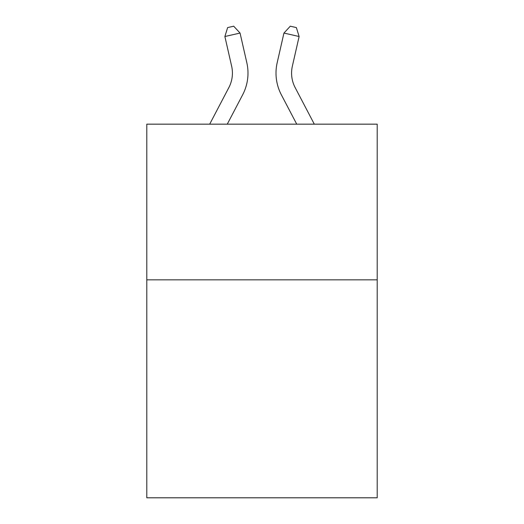 <?xml version="1.0" encoding="UTF-8"?>
<svg xmlns="http://www.w3.org/2000/svg" width="524" height="524" viewBox="0 0 524 524"><rect width="100%" height="100%" fill="white"/><g stroke="black" fill="none" stroke-linecap="round" stroke-linejoin="round"><path stroke-width="0.79" d="M377.201 279.849L377.201 497.8L146.799 497.8L146.799 124.175L377.201 124.175L377.201 279.849L146.799 279.849M209.685 124.175L228.864 87.56A31.139 31.139 -30.6 0 0 231.641 66.194L224.881 36.516L227.632 27.582L233.704 26.2L240.058 33.058L246.824 62.736A46.702 46.702 158.6 0 1 242.658 94.785L227.259 124.175L242.658 94.785M295.136 87.56A31.139 31.139 21.4 0 1 292.359 66.194A31.139 31.139 21.4 0 0 295.136 87.56A31.139 31.139 21.4 0 1 292.359 66.194A31.139 31.139 21.4 0 0 295.136 87.56A31.139 31.139 21.4 0 1 292.359 66.194A31.139 31.139 21.4 0 0 295.136 87.56A31.139 31.139 21.4 0 1 292.359 66.194A31.139 31.139 21.4 0 0 295.136 87.56A31.139 31.139 21.4 0 1 292.359 66.194A31.139 31.139 21.4 0 0 295.136 87.56A31.139 31.139 21.4 0 1 292.359 66.194A31.139 31.139 21.4 0 0 295.136 87.56A31.139 31.139 21.4 0 1 292.359 66.194A31.139 31.139 21.4 0 0 295.136 87.56A31.139 31.139 21.4 0 1 292.359 66.194A31.139 31.139 21.4 0 0 295.136 87.56A31.139 31.139 21.4 0 1 292.359 66.194A31.139 31.139 21.4 0 0 295.136 87.56A31.139 31.139 21.4 0 1 292.359 66.194A31.139 31.139 21.4 0 0 295.136 87.56A31.139 31.139 21.4 0 1 292.359 66.194A31.139 31.139 21.4 0 0 295.136 87.56A31.139 31.139 21.4 0 1 292.359 66.194A31.139 31.139 21.4 0 0 295.136 87.56A31.139 31.139 21.4 0 1 292.359 66.194A31.139 31.139 21.4 0 0 295.136 87.56A31.139 31.139 21.4 0 1 292.359 66.194A31.139 31.139 21.4 0 0 295.136 87.56A31.139 31.139 21.4 0 1 292.359 66.194A31.139 31.139 21.4 0 0 295.136 87.56A31.139 31.139 21.4 0 1 292.359 66.194A31.139 31.139 21.4 0 0 295.136 87.56A31.139 31.139 21.4 0 1 292.359 66.194A31.139 31.139 21.4 0 0 295.136 87.56A31.139 31.139 21.4 0 1 292.359 66.194A31.139 31.139 21.4 0 0 295.136 87.56A31.139 31.139 21.4 0 1 292.359 66.194A31.139 31.139 21.4 0 0 295.136 87.56A31.139 31.139 21.4 0 1 292.359 66.194A31.139 31.139 21.4 0 0 295.136 87.56A31.139 31.139 21.4 0 1 292.359 66.194A31.139 31.139 21.4 0 0 295.136 87.56A31.139 31.139 21.4 0 1 292.359 66.194A31.139 31.139 21.4 0 0 295.136 87.56A31.139 31.139 21.4 0 1 292.359 66.194A31.139 31.139 21.4 0 0 295.136 87.56A31.139 31.139 21.4 0 1 292.359 66.194A31.139 31.139 21.4 0 0 295.136 87.56A31.139 31.139 21.4 0 1 292.359 66.194A31.139 31.139 21.4 0 0 295.136 87.56A31.139 31.139 21.4 0 1 292.359 66.194A31.139 31.139 21.4 0 0 295.136 87.56A31.139 31.139 21.4 0 1 292.359 66.194A31.139 31.139 21.4 0 0 295.136 87.56A31.139 31.139 21.4 0 1 292.359 66.194A31.139 31.139 21.4 0 0 295.136 87.56A31.139 31.139 21.4 0 1 292.359 66.194A31.139 31.139 21.4 0 0 295.136 87.56A31.139 31.139 21.4 0 1 292.359 66.194A31.139 31.139 21.4 0 0 295.136 87.56A31.139 31.139 21.4 0 1 292.359 66.194A31.139 31.139 21.4 0 0 295.136 87.56L314.315 124.175L295.136 87.56A31.139 31.139 30.6 0 1 292.359 66.194L299.119 36.516L283.942 33.058L277.176 62.736A46.702 46.702 -158.6 0 0 281.342 94.785L296.741 124.175M228.864 87.56A31.139 31.139 -21.4 0 0 231.641 66.194A31.139 31.139 -21.4 0 1 228.864 87.56A31.139 31.139 -21.4 0 0 231.641 66.194A31.139 31.139 -21.4 0 1 228.864 87.56A31.139 31.139 -21.4 0 0 231.641 66.194A31.139 31.139 -21.4 0 1 228.864 87.56A31.139 31.139 -21.4 0 0 231.641 66.194A31.139 31.139 -21.4 0 1 228.864 87.56A31.139 31.139 -21.4 0 0 231.641 66.194A31.139 31.139 -21.4 0 1 228.864 87.56A31.139 31.139 -21.4 0 0 231.641 66.194A31.139 31.139 -21.4 0 1 228.864 87.56A31.139 31.139 -21.4 0 0 231.641 66.194A31.139 31.139 -21.4 0 1 228.864 87.56A31.139 31.139 -21.4 0 0 231.641 66.194A31.139 31.139 -21.4 0 1 228.864 87.56A31.139 31.139 -21.4 0 0 231.641 66.194A31.139 31.139 -21.4 0 1 228.864 87.56A31.139 31.139 -21.4 0 0 231.641 66.194A31.139 31.139 -21.4 0 1 228.864 87.56A31.139 31.139 -21.4 0 0 231.641 66.194A31.139 31.139 -21.4 0 1 228.864 87.56A31.139 31.139 -21.4 0 0 231.641 66.194A31.139 31.139 -21.4 0 1 228.864 87.56A31.139 31.139 -21.4 0 0 231.641 66.194A31.139 31.139 -21.4 0 1 228.864 87.56A31.139 31.139 -21.4 0 0 231.641 66.194A31.139 31.139 -21.4 0 1 228.864 87.56A31.139 31.139 -21.4 0 0 231.641 66.194A31.139 31.139 -21.4 0 1 228.864 87.56A31.139 31.139 -21.4 0 0 231.641 66.194A31.139 31.139 -21.4 0 1 228.864 87.56A31.139 31.139 -21.4 0 0 231.641 66.194A31.139 31.139 -21.4 0 1 228.864 87.56A31.139 31.139 -21.4 0 0 231.641 66.194A31.139 31.139 -21.4 0 1 228.864 87.56A31.139 31.139 -21.4 0 0 231.641 66.194A31.139 31.139 -21.4 0 1 228.864 87.56A31.139 31.139 -21.4 0 0 231.641 66.194A31.139 31.139 -21.4 0 1 228.864 87.56A31.139 31.139 -21.4 0 0 231.641 66.194A31.139 31.139 -21.4 0 1 228.864 87.56A31.139 31.139 -21.4 0 0 231.641 66.194A31.139 31.139 -21.4 0 1 228.864 87.56A31.139 31.139 -21.4 0 0 231.641 66.194A31.139 31.139 -21.4 0 1 228.864 87.56A31.139 31.139 -21.4 0 0 231.641 66.194A31.139 31.139 -21.4 0 1 228.864 87.56A31.139 31.139 -21.4 0 0 231.641 66.194A31.139 31.139 -21.4 0 1 228.864 87.56A31.139 31.139 -21.4 0 0 231.641 66.194A31.139 31.139 -21.4 0 1 228.864 87.56A31.139 31.139 -21.4 0 0 231.641 66.194A31.139 31.139 -21.4 0 1 228.864 87.56A31.139 31.139 -21.4 0 0 231.641 66.194A31.139 31.139 -21.4 0 1 228.864 87.56A31.139 31.139 -21.4 0 0 231.641 66.194A31.139 31.139 -21.4 0 1 228.864 87.56A31.139 31.139 -21.4 0 0 231.641 66.194A31.139 31.139 -21.4 0 1 228.864 87.56A31.139 31.139 -21.4 0 0 231.641 66.194A31.139 31.139 -21.4 0 1 228.864 87.56M240.058 33.058L246.824 62.736L240.058 33.058L246.824 62.736L240.058 33.058L246.824 62.736L240.058 33.058L246.824 62.736L240.058 33.058L246.824 62.736L240.058 33.058L246.824 62.736L240.058 33.058L246.824 62.736L240.058 33.058L246.824 62.736L240.058 33.058L246.824 62.736L240.058 33.058L246.824 62.736L240.058 33.058L246.824 62.736L240.058 33.058L246.824 62.736L240.058 33.058L246.824 62.736L240.058 33.058L246.824 62.736L240.058 33.058L246.824 62.736L240.058 33.058L246.824 62.736L240.058 33.058L246.824 62.736L240.058 33.058L246.824 62.736L240.058 33.058L246.824 62.736L240.058 33.058L246.824 62.736L240.058 33.058L246.824 62.736L240.058 33.058L246.824 62.736L240.058 33.058L246.824 62.736L240.058 33.058L246.824 62.736L240.058 33.058L246.824 62.736L240.058 33.058L246.824 62.736L240.058 33.058L246.824 62.736L240.058 33.058L246.824 62.736L240.058 33.058L246.824 62.736L240.058 33.058L246.824 62.736L240.058 33.058L246.824 62.736L240.058 33.058L224.881 36.516M283.942 33.058L277.176 62.736L283.942 33.058L277.176 62.736L283.942 33.058L277.176 62.736L283.942 33.058L277.176 62.736L283.942 33.058L277.176 62.736L283.942 33.058L277.176 62.736L283.942 33.058L277.176 62.736L283.942 33.058L277.176 62.736L283.942 33.058L277.176 62.736L283.942 33.058L277.176 62.736L283.942 33.058L277.176 62.736L283.942 33.058L277.176 62.736L283.942 33.058L277.176 62.736L283.942 33.058L277.176 62.736L283.942 33.058L277.176 62.736L283.942 33.058L277.176 62.736L283.942 33.058L277.176 62.736L283.942 33.058L277.176 62.736L283.942 33.058L277.176 62.736L283.942 33.058L277.176 62.736L283.942 33.058L277.176 62.736L283.942 33.058L277.176 62.736L283.942 33.058L277.176 62.736L283.942 33.058L277.176 62.736L283.942 33.058L277.176 62.736L283.942 33.058L277.176 62.736L283.942 33.058L277.176 62.736L283.942 33.058L277.176 62.736L283.942 33.058L277.176 62.736L283.942 33.058L277.176 62.736L283.942 33.058L277.176 62.736L283.942 33.058L290.296 26.2L296.368 27.582L299.119 36.516"/></g></svg>
